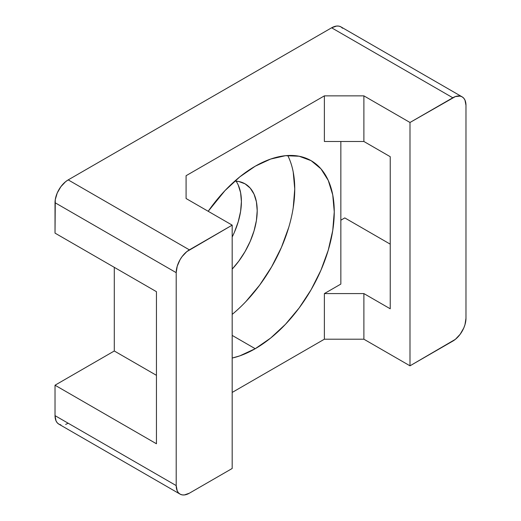 <?xml version="1.0" encoding="UTF-8"?>
<svg xmlns="http://www.w3.org/2000/svg" width="521" height="521" viewBox="0 0 521 521"><rect width="100%" height="100%" fill="white"/><g stroke="black" fill="none" stroke-linecap="round" stroke-linejoin="round"><path stroke-width="0.78" d="M232.184 314.391A111.761 64.526 120 0 0 287.748 155.512M255.231 348.712L232.184 335.407L255.231 348.712L270.646 338.057L285.475 324.303L299.139 307.983L311.115 289.722L320.943 270.217L328.243 250.223L332.743 230.51L334.261 211.832L332.743 194.906L328.243 180.383L320.943 168.824L311.115 160.67A111.761 64.526 -60 0 1 328.243 250.223A111.761 64.526 -60 0 1 255.231 348.712A111.761 64.526 -60 0 1 232.184 358.051L239.816 355.863L255.231 348.712M255.231 166.206A111.761 64.526 -60 0 1 311.115 160.67L299.139 156.235L285.475 155.688L270.646 159.055L255.231 166.206L239.816 176.86L224.987 190.608L208.192 211.285A111.761 64.526 -60 0 1 255.231 166.206M232.184 237.003A58.678 33.878 120 0 0 236.065 181.145M234.815 181.087A58.678 33.878 -60 0 1 245.052 183.828A58.678 33.878 -60 0 1 232.184 269.116L238.768 261.171L245.052 251.584L250.217 241.347L254.046 230.849L256.41 220.5L257.205 210.692L256.41 201.803L254.046 194.183L250.217 188.114L245.052 183.828L238.768 181.503L234.815 181.087M186.082 175.707L324.381 95.864L324.381 141.491L324.381 95.864L363.892 95.864L363.892 141.491L324.381 141.491L363.892 141.491L363.892 95.864L409.994 122.481L409.994 365.82L363.892 339.21L324.381 339.21L232.184 392.437L324.381 339.21L324.381 293.584L324.381 339.21L363.892 339.21L363.892 293.584L363.892 339.21L409.994 365.82L409.994 122.481L455.374 96.574L460.121 96.098L462.114 96.841L463.755 98.202L464.973 100.13L465.976 105.366L465.976 318.298L465.976 105.366A18.626 10.752 -60 0 0 462.114 96.841A18.626 10.752 -60 0 0 452.801 97.766L409.994 122.481L363.892 95.864L324.381 95.864L186.082 175.707L186.082 198.521L186.082 175.707M340.845 141.491L340.845 284.075L324.381 293.584L363.892 293.584L390.236 308.79L390.236 156.697L363.892 141.491L390.236 156.697L390.236 308.79L363.892 293.584L324.381 293.584L340.845 284.075L340.845 141.491M390.236 244.154L344.798 217.915L340.845 220.201L344.798 217.915L390.236 244.154M342.577 28.238L340.942 26.877L338.943 26.141L336.664 26.05L331.623 27.802L68.199 179.888L65.626 181.666L60.879 186.681L57.245 192.972L55.278 199.589L55.024 233.121L55.024 202.702L176.202 272.665L176.202 485.592L55.024 415.634L56.027 420.87L57.245 422.798L58.886 424.159L60.879 424.902M114.294 267.345L114.294 350.991L55.024 385.214L55.024 415.634L55.024 385.214L156.443 443.768L156.443 291.675L55.024 233.121L156.443 291.675L156.443 443.768L55.024 385.214L114.294 350.991L156.443 375.328L114.294 350.991L114.294 267.345M65.626 424.426L68.199 423.234M238.24 185.053L240.604 192.679L241.399 201.568L240.604 211.37L238.24 221.725L234.411 232.216M180.064 494.123L58.886 424.159A18.626 10.752 120 0 1 55.024 415.634L176.202 485.592A18.626 10.752 -60 0 0 180.064 494.123A18.626 10.752 -60 0 0 189.377 493.198L232.184 468.483L232.184 225.137L189.377 249.852L68.199 179.888A18.626 10.752 120 0 0 55.024 202.702L176.202 272.665L177.205 266.264L180.058 259.686L182.057 256.638L186.805 251.63L232.184 225.137L232.184 468.483L189.377 493.198L184.336 494.95L182.057 494.859L180.058 494.123L178.423 492.762L177.205 490.834L176.202 485.592L176.202 272.665A18.626 10.752 -60 0 1 189.377 249.852L68.199 179.888L331.623 27.802L452.801 97.766L331.623 27.802A18.626 10.752 120 0 1 340.936 26.877L462.114 96.841M232.184 225.137L186.082 198.521L232.184 225.137M465.976 318.298L464.973 324.694L463.755 328.028L460.121 334.319L455.374 339.334L409.994 365.82L452.801 341.112A18.626 10.752 -60 0 0 465.976 318.298M293.225 172.093L294.743 189.019L293.225 207.697M288.732 227.41L281.425 247.403L271.597 266.908L259.621 285.169L245.958 301.49"/></g></svg>
